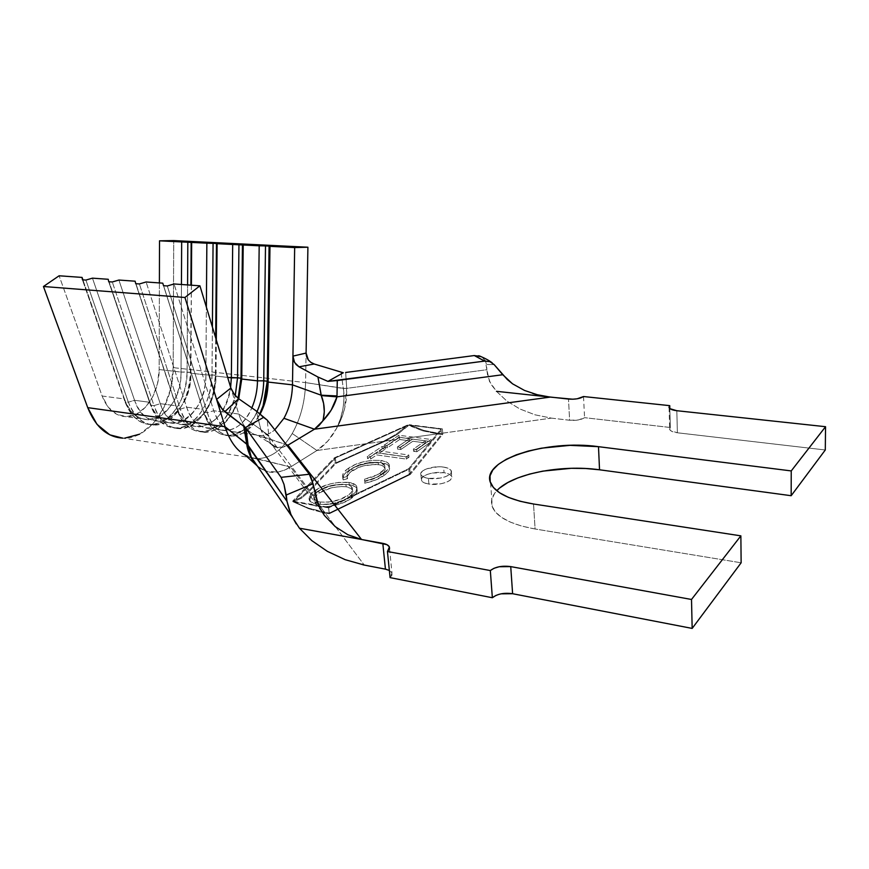<?xml version="1.0" encoding="UTF-8"?>
<svg xmlns="http://www.w3.org/2000/svg" width="869" height="869" viewBox="0 0 869 869"><rect width="100%" height="100%" fill="white"/><g stroke="black" fill="none" stroke-linecap="round" stroke-linejoin="round"><path stroke-width="0.65" stroke-dasharray="4.34 3.26" d="M428.406 478.384C424.224 477.7 421.726 476.473 420.922 474.691C418.684 470.216 433.283 465.393 443.614 467.098L444.081 472.725C433.761 470.998 419.195 475.843 421.432 480.372C422.236 482.165 424.735 483.414 428.906 484.098L428.406 478.384L428.906 484.098L440.648 483.837L446.025 482.404L449.936 480.351L451.782 478.015L451.293 475.745L448.589 473.898L444.081 472.725L432.577 472.997L427.276 474.398L423.355 476.397L421.411 478.71L421.769 480.991L424.398 482.882L428.906 484.098C439.323 485.912 454.031 480.948 451.728 476.494C450.881 474.659 448.339 473.399 444.081 472.725L443.614 467.098C447.872 467.761 450.414 468.999 451.261 470.824C453.564 475.234 438.834 480.177 428.406 478.384L423.887 477.179L421.259 475.31L420.9 473.051L422.845 470.759L426.777 468.771L437.987 466.794L443.614 467.098L448.122 468.25L450.826 470.086L451.315 472.323L449.458 474.648L445.547 476.679L440.159 478.113L428.406 478.384M349.251 484.663L340.116 484.467L330.665 486.108L321.4 489.377L312.036 495.526L309.125 491.648L336.01 463.405L385.358 441.061L395.753 439.616L384.261 447.35L387.422 447.785L399.718 439.497L409.701 440.822L397.611 449.099L400.783 449.534L412.851 441.235L425.56 442.929L413.601 451.293L416.838 451.739L431.263 441.593L405.801 438.237L437.237 433.892L441.463 434.446L409.234 474.3L329.199 513.09L324.637 512.308L320.607 506.942L329.557 506.453L338.215 504.498L348.686 500.077L355.714 494.439L357.311 490.474L356.746 488.356L352.912 485.554L349.251 484.663L349.012 482.414C335.467 481.752 324.354 484.326 315.686 490.138L315.958 492.408C324.615 486.586 335.716 484 349.251 484.663C353.661 485.423 356.247 486.825 356.985 488.856C357.952 491.973 356.073 495.145 351.337 498.371C343.994 503.705 333.75 506.562 320.607 506.942L324.637 512.308L308.799 508.235L293.755 501.728L301.478 498.165L309.125 491.648L312.036 495.526L310.005 497.991L309.885 502.63L311.689 504.378L317.185 506.486L320.607 506.942L317.185 506.486L316.924 504.237C331.067 504.911 342.462 502.184 351.087 496.069L351.337 498.371L351.087 496.069C355.823 492.853 357.713 489.681 356.746 486.575C355.997 484.554 353.422 483.164 349.012 482.414L349.251 484.663M408.995 457.203L379.481 453.064L385.434 449.045L382.317 448.61L367.533 458.55L370.683 459.006L376.744 454.921L406.312 459.093L408.995 457.203L406.312 459.093L376.744 454.921L370.683 459.006L367.533 458.55L382.317 448.61L385.434 449.045L379.481 453.064L379.264 450.913L385.228 446.905L385.434 449.045L385.228 446.905L382.099 446.481L382.317 448.61L382.099 446.481L367.305 456.388L367.533 458.55L367.305 456.388L370.466 456.833L370.683 459.006L370.466 456.833L376.527 452.76L376.744 454.921L376.527 452.76L406.105 456.909L406.312 459.093L406.105 456.909L408.799 455.019L408.995 457.203L408.799 455.019L379.264 450.913L379.481 453.064L408.995 457.203M381.035 462.623L367.294 463.188L355.019 466.979L345.895 472.671L343.733 475.104L342.973 479.34L343.266 479.905L347.557 478.656L347.176 476.744L349.664 472.758L357.995 467.761L363.568 465.871L375.441 464.372L380.046 464.926L383.62 466.36L385.195 469.119L383.892 472.193L377.483 477.059L364.958 481.339L364.719 483.229L375.756 479.97L385.282 474.507L388.617 471.139L389.627 468.88L388.367 465.371L381.035 462.623C385.706 463.34 388.476 464.709 389.355 466.729L389.431 466.903C390.127 469.771 388.247 472.671 383.805 475.593C379.416 478.884 373.051 481.426 364.719 483.229L364.958 481.339C371.671 479.894 376.831 477.863 380.459 475.234C384.098 472.801 385.608 470.401 384.978 468.011C384.391 466.36 382.208 465.23 378.449 464.643C367.5 464.198 358.723 466.273 352.141 470.846C348.35 473.279 346.753 475.745 347.372 478.243L343.266 479.905L342.951 479.286C342.321 476.255 344.32 473.268 348.947 470.335L348.708 468.13C344.07 471.052 342.071 474.029 342.701 477.059L343.266 479.905L343.016 477.668L347.318 476.429L347.557 478.656L347.122 476.006C346.514 473.529 348.111 471.063 351.902 468.63L352.141 470.846L351.902 468.63C358.495 464.079 367.272 462.015 378.221 462.438L378.449 464.643L378.221 462.438C381.991 463.036 384.174 464.155 384.761 465.806C385.391 468.174 383.881 470.574 380.231 473.008L380.459 475.234L380.231 473.008C376.614 475.615 371.443 477.646 364.73 479.091L364.48 480.97C372.823 479.177 379.188 476.636 383.587 473.355L383.805 475.593L383.587 473.355C388.03 470.444 389.909 467.555 389.214 464.687L389.355 466.729L389.138 464.524C388.258 462.514 385.488 461.146 380.818 460.429L381.035 462.623L380.818 460.429C367.381 459.962 356.681 462.536 348.708 468.13L348.947 470.335C356.909 464.719 367.609 462.145 381.035 462.623M422.584 430.785L437.237 433.892L405.801 438.237L399.11 437.096L395.753 439.616L385.358 441.061L397.611 434.218L408.734 425.441L422.584 430.785L408.702 425.06L335.401 457.963L293.7 501.304L328.525 507.214L408.712 468.684L441.017 429.156L408.702 425.06L441.017 429.156L408.712 468.684L409.234 474.3L441.463 434.446L441.017 429.156L441.463 434.446L422.584 430.785M257.506 466.229L265.805 471.226L277.917 472.052L284.282 470.216L290.594 466.99L308.604 490.952L300.652 497.644L292.647 501.141L334.413 457.811L407.735 424.93L396.253 434.163L383.522 441.311L335.01 463.253L334.413 457.811L407.735 424.93L442.364 428.873L442.81 434.152L438.964 433.653L551.413 418.13L535.076 414.828L519.858 408.962L506.725 400.957L496.46 391.322L489.475 381.372L486.879 369.727L487.498 374.724L490.616 383.729L496.46 391.322L506.725 400.957L519.858 408.962L535.076 414.828L551.413 418.13L438.964 433.653L423.735 430.383L409.408 424.702L442.364 428.873L409.777 468.836L410.298 474.452L442.81 434.152L442.364 428.873L409.777 468.836L328.667 507.854L329.329 513.742L410.298 474.452L409.777 468.836L328.667 507.854L329.329 513.742L325.18 513.025L364.263 565.067L325.18 513.025L329.329 513.742L410.298 474.452L442.81 434.152L423.735 430.383L409.408 424.702L407.735 424.93L396.253 434.163L383.522 441.311L335.01 463.253L308.604 490.952L290.594 466.99L316.935 450.5L383.522 441.311L316.935 450.5L327.646 441.278L336.444 428.58C343.668 416.197 347.089 402.781 346.709 388.356L343.32 388.508C345.036 402.434 342.744 415.795 336.444 428.58L340.941 419.608L344.352 409.614L346.709 388.356L486.879 369.727L485.282 360.516L481.057 356.605M82.924 279.861L124.473 398.969L102.129 396.014L59.114 275.788L102.129 396.014C107.3 409.158 115.219 416.034 125.886 416.642C143.287 417.435 159.494 393.798 159.146 369.553L181.013 372.062C181.306 396.568 165.208 420.498 147.969 419.749C137.4 419.173 129.568 412.243 124.473 398.969L102.129 396.014L108.169 407.126L116.598 414.252L126.385 416.642L136.4 414.176L145.525 407.235L152.803 396.666L157.506 383.642L159.146 369.553L181.013 372.062L181.447 284.489L181.013 372.062L187.096 372.041C185.933 395.504 177.678 412.069 162.307 421.747C146.079 428.428 133.641 421.758 124.995 401.75L82.924 279.861M149.903 402.314L134.565 400.294L92.451 278.156L134.565 400.294C139.627 413.633 147.415 420.585 157.941 421.161C175.103 421.889 191.147 397.817 190.887 373.203L205.877 374.919C206.105 399.707 190.137 423.985 173.094 423.29C162.644 422.736 154.91 415.751 149.903 402.314L134.565 400.294L128.362 402.195L124.995 401.75L82.436 279.818L124.473 398.969C137.324 438.845 182.631 414.6 181.013 372.062L190.387 372.421C190.68 399.436 173.018 425.897 154.052 425.05C142.516 424.409 133.945 416.794 128.362 402.195L85.901 280.079L128.362 402.195L124.995 401.75C130.589 416.327 139.17 423.931 150.728 424.583C169.716 425.43 187.4 399.023 187.096 372.041L187.585 284.934L187.096 372.041L190.387 372.421L190.887 373.203L205.877 374.919L206.377 307.159L205.877 374.919L212.014 374.897C210.809 398.643 202.596 415.436 187.378 425.278C171.334 432.099 159.049 425.386 150.543 405.16L109.07 281.752L149.903 402.314C162.536 442.669 207.365 417.956 205.877 374.919L215.382 375.278C215.599 402.619 198.089 429.46 179.34 428.678C167.934 428.059 159.483 420.379 153.998 405.617L150.543 405.16L108.723 281.73L149.903 402.314M159.396 282.925L159.146 369.553L159.396 282.925M213.85 389.703C207.137 430.144 165.838 443.711 153.998 405.617L160.265 403.683L176.016 405.758L176.765 408.647C182.164 423.561 190.507 431.306 201.782 431.882C217.576 430.361 228.732 418.282 235.26 395.645C227.048 434.565 187.976 445.721 176.765 408.647L180.317 409.125C191.191 445.221 228.884 435.901 238.084 398.426L238.117 398.328C231.306 419.694 220.368 431.057 205.28 432.382C194.026 431.806 185.705 424.061 180.317 409.125L186.65 407.17C191.528 420.813 199.099 427.896 209.364 428.395C222.594 427.287 232.381 417.402 238.703 398.752C229.774 432.143 196.253 439.453 186.65 407.17L146.101 281.98L186.65 407.17L202.814 409.299L203.694 412.243C208.984 427.32 217.196 435.141 228.319 435.684C240.116 435.032 249.707 426.983 257.072 411.537C244.482 441.919 213.101 444.189 203.694 412.243L207.343 412.721C216.5 443.95 246.807 442.745 259.82 413.698C252.466 428.135 243.168 435.63 231.904 436.195C220.802 435.662 212.612 427.83 207.343 412.721L213.741 410.744C218.51 424.55 225.962 431.687 236.086 432.165C245.536 431.752 253.563 425.701 260.168 414.002C256.279 421.074 251.597 426.201 246.123 429.373C231.86 435.999 221.063 429.786 213.741 410.744L174.061 283.967L213.741 410.744L238.758 414.035L260.841 429.568L256.225 410.939L260.841 429.568L264.111 436.292L268.087 441.55L271.671 444.656L270.226 442.506L268.869 436.488L317.228 500.642L268.869 436.488L270.226 442.506C271.932 445.873 274.485 447.568 277.895 447.578L271.671 444.656C266.924 441.083 263.361 436.195 261.015 429.981L268.869 436.488L267.217 420.096L268.782 435.565L260.841 429.568L268.782 435.565L268.869 436.488L260.841 429.568L238.758 414.035C242.169 424.713 247.459 431.524 254.617 434.478L286.336 444.667L259.505 435.586C264.784 435.901 269.879 433.979 274.789 429.818C270.292 433.642 265.61 435.586 260.743 435.63L254.617 434.478C247.459 431.524 242.169 424.713 238.758 414.035L230.872 388.019L238.758 414.035L213.741 410.744L207.343 412.721L167.293 285.966L207.343 412.721L203.694 412.243L163.524 285.695L202.814 409.299C211.428 438.66 240.55 436.249 251.836 407.887C245.134 422.41 236.292 430.003 225.31 430.644C215.132 430.155 207.637 423.04 202.814 409.299L163.589 285.695L202.814 409.299L186.65 407.17L180.317 409.125L139.398 283.946L180.317 409.125L176.765 408.647L135.738 283.685L176.016 405.758C187.031 442.354 226.418 426.625 230.633 387.226C225.864 411.569 215.273 424.8 198.86 426.918C188.54 426.397 180.926 419.347 176.016 405.758L135.955 283.696L176.016 405.758L160.265 403.683L118.901 280.046L160.265 403.683C165.24 417.174 172.92 424.191 183.326 424.735C200.283 425.408 216.196 400.989 216.001 376.081L227.667 377.418L216.001 376.081L214.6 389.247C208.43 426.223 170.889 438.334 160.265 403.683L153.998 405.617L112.286 281.98L153.998 405.617L150.543 405.16C156.04 419.89 164.513 427.57 175.929 428.189C194.71 428.982 212.242 402.195 212.014 374.897L212.394 327.016L212.014 374.897L215.382 375.278L216.001 376.081L215.382 375.278L215.697 337.9L215.382 375.278L213.85 389.703L214.6 389.247M191.408 285.206L190.887 373.203C192.451 415.936 147.328 440.366 134.565 400.294L128.362 402.195C136.998 422.236 149.414 428.906 165.61 422.215C180.958 412.514 189.214 395.916 190.387 372.421L191.408 285.206M216.305 339.909L216.001 376.081L216.305 339.909M346.698 388.15L345.656 372.464L346.698 388.15M251.706 457.767L290.594 466.99L316.935 450.5C324.702 445.493 331.208 438.193 336.444 428.58L340.181 419.521L342.81 409.505C344.211 400.544 344.374 393.548 343.32 388.508L305.584 382.599C305.084 401.554 300.631 418.521 292.234 433.512L316.935 450.5L292.234 433.512C282.555 449.805 271.009 458.18 257.615 458.647L249.957 457.355L245.894 455.617L249.957 457.355L257.105 458.636C270.693 458.408 282.403 450.033 292.234 433.512C300.631 418.521 305.084 401.554 305.584 382.599L343.288 388.324L341.115 372.768L343.103 372.703L341.115 372.768L343.298 388.324L346.709 388.356L486.879 369.727L486.499 364.513L494.124 364.567L486.499 364.513L485.282 360.516L482.491 357.452L479.884 356.105M256.898 458.626L290.594 466.99C281.958 472.291 273.702 473.703 265.805 471.226L257.365 466.034L265.805 471.226L259.831 468.174L254.552 462.862M336.998 395.949L321.117 395.189M676.821 410.711L677.385 432.784L825.289 449.979L677.385 432.784L676.821 410.711M670.336 427.494L669.814 408.528L670.336 427.494L669.597 429.112L670.662 430.687L677.385 432.784C673.008 432.197 670.444 431.1 669.684 429.482L670.336 427.494L584.555 417.674L670.336 427.494M583.534 396.536L584.555 417.674L583.534 396.536M551.413 418.13L569.608 420.248L568.5 399.067L569.608 420.248L578.276 419.988L584.555 417.674C581.144 419.89 576.158 420.748 569.608 420.248L551.413 418.13M363.068 564.828L345.232 559.701L327.385 551.37M499.957 487.791L494.504 493.549L491.767 499.577L491.93 505.682L495.091 511.624L501.217 517.153L510.136 522.03L521.574 526.049L535.087 528.993L741.138 562.786L535.087 528.993L533.533 504.009L535.087 528.993C511.026 524.594 496.775 517.251 492.343 506.953C490.377 501.435 491.854 496.036 496.786 490.746M501.098 593.831L496.014 595.395M389.54 548.578L391.984 572.975L390.072 577.624L392.006 575.082L391.8 572.584L389.486 570.509L385.434 569.152M524.528 390.453L532.643 393.418M537.303 394.732L546.297 396.59M484.609 361.091L489.844 361.623M478.623 355.747L474.355 355.54M321.823 511.602L270.216 442.506L271.921 445.047L274.702 446.981L277.895 447.578L282.838 447.318L287.921 445.178M308.701 508.734L322.377 512.493L308.701 508.734L293.125 501.815L308.701 508.734M292.647 501.141L293.125 501.815L292.647 501.141L334.413 457.811L335.01 463.253L308.604 490.952L300.652 497.644L292.647 501.141M259.353 435.575L260.157 435.934L259.125 436.314L276.146 447.035L277.895 447.578L287.096 445.645M255.117 458.571L251.108 457.659L244.395 454.389M256.768 465.458L253.878 462.112M260.798 459.918L251.532 457.724L122.877 438.15C149.359 439.573 173.659 403.911 173.181 367.63L305.584 382.599L306.084 353.064L305.584 382.599L173.181 367.63L173.713 240.583L173.181 367.63L170.748 388.486L163.839 407.811L153.107 423.627L139.583 434.185M122.887 438.161L124.615 438.161M328.667 507.854L293.125 501.815L328.667 507.854M385.358 441.061L336.01 463.405L335.401 457.963L408.702 425.06L397.611 434.218L385.358 441.061M293.755 501.728L335.401 457.963L336.01 463.405L309.125 491.648L301.478 498.165L293.755 501.728L308.799 508.235L329.199 513.09L328.525 507.214L293.755 501.728M329.199 513.09L409.234 474.3L408.712 468.684L328.525 507.214L329.199 513.09M405.801 438.237L431.263 441.593L431.078 439.464L398.936 435.25L399.11 437.096L405.801 438.237M399.11 437.096L398.936 435.25L384.044 445.221L384.261 447.35L399.11 437.096M387.422 447.785L384.261 447.35L384.044 445.221L387.216 445.645L387.422 447.785L387.216 445.645L399.512 437.379L399.718 439.497L387.422 447.785M409.701 440.822L399.718 439.497L399.512 437.379L409.505 438.693L409.701 440.822L409.505 438.693L397.405 446.948L397.611 449.099L409.701 440.822M400.783 449.534L397.611 449.099L397.405 446.948L400.576 447.383L400.783 449.534L400.576 447.383L412.656 439.117L412.851 441.235L400.783 449.534M425.56 442.929L412.851 441.235L412.656 439.117L425.365 440.789L425.56 442.929L425.365 440.789L413.394 449.132L413.601 451.293L425.56 442.929M416.838 451.739L413.601 451.293L413.394 449.132L416.642 449.577L416.838 451.739L416.642 449.577L431.078 439.464L431.263 441.593L416.838 451.739M398.936 435.25L384.044 445.221L387.216 445.645L399.512 437.379L409.505 438.693L397.405 446.948L400.576 447.383L412.656 439.117L425.365 440.789L413.394 449.132L416.642 449.577L431.078 439.464L398.936 435.25M385.228 446.905L382.099 446.481L367.305 456.388L370.466 456.833L376.527 452.76L406.105 456.909L408.799 455.019L379.264 450.913L385.228 446.905M343.016 477.668L342.505 475.332L343.494 472.888L347.089 469.282L354.791 464.785L362.601 462.026L371.758 460.309L380.818 460.429L386.423 461.982L388.736 463.829L389.442 465.578L388.4 468.912L383.587 473.355L375.527 477.722L367.489 480.329L364.48 480.97L364.73 479.091L377.265 474.811L383.674 469.966L384.978 466.903L384.598 465.458L381.241 463.112L377.265 462.319L369.727 462.427L356.116 466.284L350.587 469.575L347.709 472.519L346.937 474.517L347.318 476.429L343.016 477.668M309.321 499.686L312.036 495.526L315.958 492.408L315.686 490.138C310.537 493.418 308.408 496.742 309.299 500.088C310.07 502.076 312.601 503.455 316.924 504.237L310.591 501.826L309.016 498.089L311.026 494.048L319.162 488.085L330.416 483.848L339.866 482.219L350.957 482.795L356.442 485.977L357.061 488.193L355.464 492.147L351.087 496.069L344.635 499.708L336.184 502.673L326.375 504.487L316.924 504.237M316.522 506.334L312.275 504.737M320.15 502.021L327.809 502.249L339.822 499.512L348.882 494.689L351.326 492.31L352.542 489.138L351.011 486.292L348.903 485.217L341.865 484.174L330.839 485.652L324.126 487.933L316.772 492.31L313.698 497.144L315.056 500.109L320.15 502.021C316.609 501.38 314.524 500.24 313.894 498.6C313.264 495.971 314.904 493.353 318.814 490.768L319.075 493.038L314.198 498.404L314.165 500.989L318.304 503.868L320.422 504.335L320.15 502.021L320.422 504.335C331.849 504.932 341.072 502.749 348.089 497.763L347.839 495.46C340.811 500.425 331.589 502.619 320.15 502.021M348.089 497.763C351.836 495.2 353.314 492.68 352.542 490.192C351.934 488.53 349.827 487.39 346.199 486.77L345.949 484.5C349.577 485.119 351.695 486.26 352.293 487.922C353.075 490.388 351.587 492.908 347.839 495.46L348.089 497.763L346.753 498.643L336.021 503.14L328.069 504.563L320.422 504.335L315.914 502.814L314.48 501.467L314.198 498.404L318.304 503.868L314.198 498.404L315.925 495.667L319.075 493.038L318.814 490.768C325.908 486.032 334.956 483.935 345.949 484.5L346.199 486.77C335.206 486.195 326.168 488.291 319.075 493.038L331.089 487.911L339.898 486.488L346.199 486.77L351.261 488.563L352.792 491.419L351.576 494.602L348.089 497.763M391.984 572.975L389.345 570.433M420.922 474.691L421.432 480.372M147.969 419.749L125.886 416.642M157.941 421.161L173.094 423.29M183.326 424.735L198.86 426.918M209.364 428.395L225.31 430.644M236.086 432.165L260.743 435.63M490.594 482.925L492.343 506.953M257.615 458.647L251.521 457.724M228.319 435.684L231.904 436.195M201.782 431.882L205.28 432.382M175.929 428.189L179.34 428.678M150.728 424.583L154.052 425.05M451.261 470.824L451.728 476.494M342.951 479.286L342.701 477.059M347.372 478.243L347.122 476.006M384.978 468.011L384.761 465.806M389.431 466.903L389.214 464.687M356.985 488.856L356.746 486.575M313.894 498.6L314.165 500.892M352.542 490.192L352.293 487.922M669.076 407.572L669.684 429.482"/><path stroke-width="1.3" d="M255.975 464.643C251.337 459.603 248.262 452.792 246.742 444.211L248.1 445.145L246.709 444.005L243.787 426.299L222.203 409.234L216.577 399.414L230.872 388.019L199.913 285.803L184.945 297.48L43.45 286.509L59.114 275.788L82.066 277.417L82.436 279.818L85.901 280.079L82.436 279.818L82.066 277.417L59.114 275.788L43.45 286.509L184.945 297.48L199.913 285.803L174.061 283.967L167.293 285.966L163.524 285.695L162.775 283.164L146.101 281.98L139.398 283.946L135.738 283.685L135.13 281.198L118.901 280.046L112.286 281.98L108.723 281.73L108.234 279.286L92.451 278.156L85.901 280.079L92.451 278.156L108.234 279.286L108.723 281.73L112.286 281.98L118.901 280.046L135.13 281.198L135.738 283.685L139.398 283.946L146.101 281.98L162.775 283.164L163.524 285.695L167.293 285.966L174.061 283.967L199.913 285.803L230.872 388.019L234.521 394.765L238.638 398.708L224.821 411.732L243.787 426.299L246.068 428.938L248.1 445.189L245.427 427.57L281.089 477.342L284 484.359L287.009 501.359L246.742 444.211L248.1 445.145L251.228 457.061L257.506 466.229M82.066 277.417L82.924 279.861L82.066 277.417M181.447 284.489L181.664 241.93L159.516 240.822L159.396 282.925L159.516 240.822L191.669 242.429L191.408 285.206L191.669 242.429L206.855 243.19L191.158 242.201L190.898 285.162L191.158 242.201L187.823 242.038L187.585 284.934L187.823 242.038L181.664 241.93L181.447 284.489M323.268 419.26L324.3 411.71L323.605 403.488L321.117 395.189L292.484 384.858L294.667 247.578L292.94 356.127L306.094 353.064L307.908 247.22L294.667 247.578L269.086 246.09L267.272 381.219C267.044 392.94 264.556 403.77 259.82 413.698L263.09 405.736L267.272 381.219L263.731 380.807L267.272 381.219L269.086 246.09L265.501 245.916L263.731 380.807C263.524 391.778 261.308 402.021 257.072 411.537C261.308 402.021 263.524 391.778 263.731 380.807L265.501 245.916L259.19 245.797L257.496 380.85L263.731 380.807L257.496 380.85L241.745 379.036L240.995 378.211L241.745 379.036L238.703 398.752L241.745 379.036L243.211 245.004L242.451 244.765L240.995 378.211L238.117 398.328L240.995 378.211L237.552 377.809L240.995 378.211L242.451 244.765L238.953 244.591L237.552 377.809L235.26 395.645L237.552 377.809L238.953 244.591L232.686 244.471L231.36 377.841L237.552 377.809L227.667 377.418L231.36 377.841L230.633 387.226L231.36 377.841L232.686 244.471L217.109 243.7L216.305 339.909L217.109 243.7L243.211 245.004L241.745 379.036L257.496 380.85C257.333 390.442 255.443 399.458 251.836 407.887C255.443 399.458 257.333 390.442 257.496 380.85L259.19 245.797L243.211 245.004L269.086 246.09L269.977 246.34L268.141 382.067L292.484 384.858C292.169 397.252 289.323 408.397 283.935 418.293L274.789 429.818L283.935 418.293L314.469 429.199L550.218 397.1L572.823 399.219L577.212 398.784L583.534 396.536L669.738 405.649L669 407.213L670.064 408.723L676.821 410.711L825.55 426.701L791.235 470.922L598.491 446.677L570.042 445.352L541.441 448.187L528.243 451.054L516.382 454.802L506.279 459.299L498.306 464.415L492.81 469.988L490.029 475.81L490.181 481.698L493.342 487.411L499.49 492.723L508.452 497.394L519.944 501.228L533.533 504.009L740.866 535.847L691.507 599.469L510.733 566.61L499.186 566.74L494.026 568.283L490.322 570.553L387.444 551.511L389.41 549.056L389.203 546.644L386.89 544.646L361.537 539.486L287.921 445.178L314.469 429.199L318.88 425.723L322.757 420.987C329.818 413.568 334.565 405.519 336.976 396.861L337.281 380.546L327.928 381.382L317.956 377.027L321.291 395.58L336.976 396.861L321.291 395.58C324.691 404.172 325.191 412.645 322.757 420.987L331.176 410.135L336.976 396.861L502.749 374.724L494.124 364.567L489.899 361.645L484.609 361.091L327.928 381.382L343.309 372.768L314.241 364.013L343.309 372.768L327.928 381.382L317.956 377.027L299.012 366.816L296.133 364.578L294.059 361.461L292.94 356.127L292.484 384.858C292.169 397.252 289.323 408.397 283.935 418.293L314.469 429.199L322.757 420.987M206.377 307.159L206.855 243.19L216.479 243.472L217.109 243.7L216.479 243.472L215.697 337.9L216.479 243.472L213.068 243.298L212.394 327.016L213.068 243.298L206.855 243.19L206.377 307.159M321.117 395.189L317.956 377.027L299.012 366.816L314.241 364.013L310.993 362.46L308.343 359.951L306.094 353.064L306.594 356.572L308.191 359.744L310.7 362.254L314.241 364.013L299.012 366.816L294.548 362.416L292.94 356.127L306.094 353.064L307.908 247.22L173.713 240.583L307.908 247.22L294.667 247.578L269.977 246.34L268.141 382.067L267.272 381.219L268.141 382.067L264.317 404.454L260.168 414.002C265.23 404.443 267.88 393.798 268.141 382.067L292.484 384.858L321.117 395.189L336.998 395.949L336.976 396.861L502.749 374.724L512.558 383.826L524.528 390.453L537.303 394.732L550.218 397.1L496.46 391.322L550.218 397.1L314.469 429.199L287.921 445.178L361.537 539.486L382.816 543.353L385.434 569.152L363.068 564.828M345.656 372.464L474.289 355.551L345.656 372.464M257.365 466.034L256.768 465.458L257.365 466.034M253.878 462.112C249.794 455.856 247.415 449.892 246.742 444.211L225.06 426.733L184.945 297.48L225.06 426.733L246.709 444.005L243.787 426.299L246.068 428.938L245.427 427.57L263.6 417.392L256.225 410.939L267.217 420.096L263.6 417.392L245.427 427.57L281.089 477.342L309.353 474.246L267.217 420.096L309.353 474.246L311.221 477.907L317.228 500.642L313.025 483.74L286.216 495.026L287.009 501.359L291.191 515.35L299.436 528.2L361.537 539.486L347.774 534.696L335.293 526.668L324.419 515.491L320.14 508.539L317.228 500.642L320.14 508.539L324.419 515.491L335.293 526.668L347.774 534.696L361.537 539.486L299.436 528.2L311.808 540.627L299.436 528.2M546.297 396.59L568.5 399.067C575.093 399.523 580.101 398.675 583.534 396.536L669.738 405.649L669.814 408.528L669.738 405.649L669.076 407.572C669.836 409.125 672.421 410.168 676.821 410.711L825.55 426.701L791.235 470.922L598.491 446.677L599.534 469.792L791.17 495.71L791.235 470.922L791.17 495.71L825.289 449.979L825.55 426.701L825.289 449.979L791.17 495.71L599.534 469.792L598.491 446.677C546.46 439.214 480.34 460.07 490.594 482.925L490.594 482.925C495.026 492.832 509.332 499.86 533.533 504.009L740.866 535.847L741.138 562.786L692.169 628.417L691.507 599.469L740.866 535.847L741.138 562.786L692.169 628.417L512.612 593.723L510.733 566.61L691.507 599.469L692.169 628.417L512.612 593.723L501.098 593.831M481.057 356.605L474.289 355.551L484.609 361.091L337.281 380.546L336.998 395.949M327.385 551.37L311.808 540.627L327.385 551.37L345.232 559.701L364.263 565.067L385.434 569.152L382.816 543.353C386.39 544.037 388.584 545.265 389.388 547.014L387.444 551.511L490.322 570.553L492.354 597.731L390.072 577.624L387.444 551.511L390.072 577.624L492.354 597.731L490.322 570.553C495.363 566.816 502.163 565.502 510.733 566.61L512.612 593.723C504.096 592.549 497.34 593.885 492.354 597.731L496.014 595.395M496.786 490.746C511.928 473.953 560.918 464.242 599.534 469.792L585.641 468.5L571.248 468.304L542.799 471.128L529.688 474.061L517.902 477.896L507.876 482.523L499.957 487.791M489.844 361.623L494.124 364.567L507.279 379.503L512.558 383.826L524.528 390.453M532.643 393.418L537.303 394.732M492.126 362.775C488.465 360.103 485.586 358.604 479.884 356.105L478.623 355.747M474.355 355.54L484.609 361.091M281.089 477.342L284 484.359L286.216 495.015L313.025 483.74L309.353 474.246L281.089 477.342M296.22 523.898L290.083 512.873L287.009 501.359L248.132 445.406L251.228 457.061L254.552 462.862M322.377 512.493L325.18 513.025L322.377 512.493M256.225 410.939L238.638 398.708L256.225 410.939M287.096 445.645L287.921 445.178L286.336 444.667L287.921 445.178M122.887 438.161L109.842 434.848L97.002 424.344L87.726 407.648L43.45 286.509L87.726 407.648L225.06 426.733C229.677 440.974 236.618 450.598 245.894 455.617C236.618 450.598 229.677 440.974 225.06 426.733L87.726 407.648C95.514 426.994 107.235 437.161 122.877 438.15M173.713 240.583L159.516 240.822L173.713 240.583M124.615 438.161L139.583 434.185M230.872 388.019L233.924 393.983L238.638 398.708L224.821 411.732L220.042 406.41L216.577 399.414L230.872 388.019M389.345 570.433L385.434 569.152M291.365 515.708L251.228 457.061C251.608 459.169 257.126 466.349 256.768 465.458M244.395 454.389L256.42 465.143M263.09 405.736L264.317 404.454M238.16 398.36L239.073 397.502M389.388 547.014L389.54 548.578"/></g></svg>
